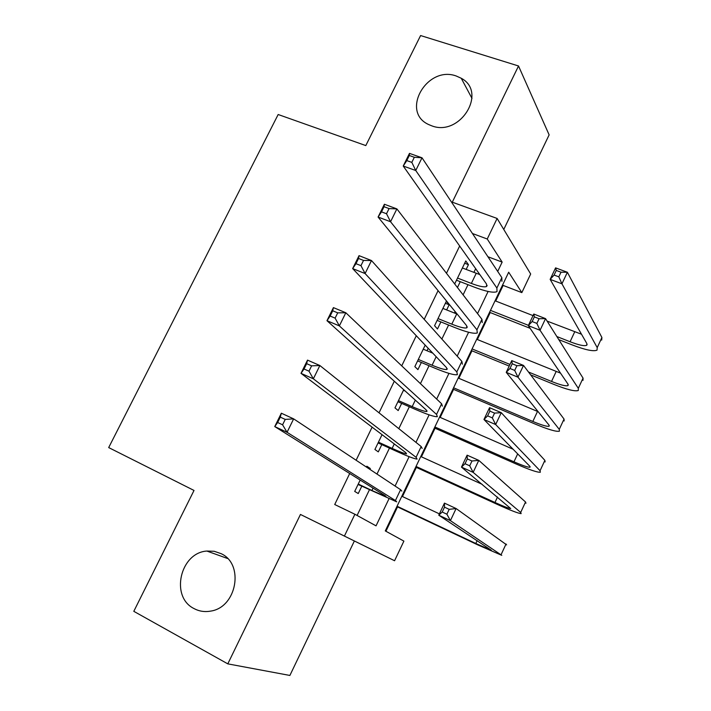 <?xml version="1.0" encoding="UTF-8"?>
<svg xmlns="http://www.w3.org/2000/svg" width="711" height="711" viewBox="0 0 711 711"><rect width="100%" height="100%" fill="white"/><g stroke="black" fill="none" stroke-linecap="round" stroke-linejoin="round"><path stroke-width="1.07" d="M221.094 553.647C244.557 564.116 236.781 607.683 210.429 611.14C204.599 612.153 199.133 611.3 194.05 608.58C169.982 596.929 180.15 552.669 206.874 551.052L214.207 551.283L221.094 553.647M456.222 75.997L461.235 78.254C487.737 92.19 460.044 137.019 431.701 125.811L428.697 124.567C400.186 111.858 426.849 65.136 456.222 75.997M472.451 233.51L487.239 239.003L497.122 218.455L530.673 274.002L521.838 292.612L508.685 272.215L385.291 530.913L403.892 541.115L394.578 560.748L344.4 536.076L354.896 514.257L376.048 525.847L388.953 498.846M503.77 229.457L549.132 134.868L518.523 65.981L420.601 35.55L365.801 145.577L278.17 114.515L108.685 447.575L194.014 490.448L133.801 611.327L227.796 663.861L289.884 675.45L354.371 540.982M495.7 301.037L503.148 285.422L521.838 292.612M385.913 531.259L397.529 506.899M402.462 496.554L416.362 467.411M421.41 456.826L435.043 428.235M440.198 417.419L453.574 389.37M458.844 378.314L471.962 350.807M477.348 339.529L490.208 312.547M369.889 469.367L370.307 468.505L366.849 466.212L366.441 467.074M360.175 480.067L354.7 491.425L358.255 493.541L361.775 486.226M382.047 434.679L374.919 449.476L378.305 451.885L381.798 444.633M403.724 389.708L394.969 407.874L398.196 410.576L401.662 403.386M425.205 345.137L414.851 366.618L417.917 369.613L421.356 362.486M446.659 309.925L449.139 304.779L446.321 301.322L434.563 325.7L437.478 328.989L440.882 321.914M503.148 285.422L502.695 284.755M459.662 245.988L446.472 273.282M438.074 290.657L424.209 319.355M416.291 335.734L401.724 365.872M394.303 381.238L379.034 412.833M372.111 427.16L356.122 460.239M349.705 473.508L334.721 504.517L354.896 514.257M357.091 515.457L369.409 489.826M376.981 474.059L389.459 448.117M398.809 428.644L409.332 406.745M420.432 383.647L429.044 365.721M441.86 339.049L448.597 325.034M454.373 313.009L455.084 311.525M463.101 294.861L467.989 284.684M473.89 272.402L475.677 268.678M466.149 269.433L468.442 264.679L465.776 260.946L454.693 283.947M457.449 287.52L460.257 281.68M427 350.745L428.182 348.292M344.4 536.076L300.451 514.453L227.796 663.861M518.523 65.981L452.294 202.182L497.122 218.455M497.7 271.415L502.153 262.101L487.239 239.003M395.076 486.048L409.118 456.675M415.962 442.366L429.115 414.851M436.661 399.067L448.943 373.373M457.182 356.149L468.611 332.25M477.534 313.595L488.11 291.466M487.924 256.742L502.153 262.101M464.674 263.239L468.442 264.679M445.379 303.277L449.139 304.779M366.583 466.78L370.307 468.505M457.529 278.063L471.357 283.431C479.338 286.444 484.422 287.457 486.626 286.471L486.502 284.018L403.235 166.045L409.483 153.38L422.005 157.789L501.842 277.637L501.922 281.343M462.381 267.994L479.863 274.606M414.335 157.273L409.296 155.496L406.79 160.597L411.82 162.375L414.335 157.273L422.005 157.789L415.748 170.507L496.882 288.026L497.016 291.617C493.683 293.11 486.004 291.581 474.006 287.022L456.489 280.214M411.82 162.375L415.748 170.507L403.235 166.045L406.79 160.597M409.296 155.496L409.483 153.38M556.846 336.534L570.08 341.751C578.905 345.137 584.46 346.31 586.735 345.262L586.833 343.546L550.154 279.37L555.584 267.869L567.378 272.26L561.939 283.805L597.213 347.626L597.036 350.123C593.587 351.696 585.224 349.928 571.946 344.826L558.793 339.627M530.104 328.304L489.568 312.289M495.052 300.789L533.037 315.613M547.123 321.114L581.5 334.232M490.474 310.378L528.442 325.345M561.015 272.206L556.278 270.438L554.1 275.068L558.828 276.837L561.015 272.206L567.378 272.26L601.906 337.503L601.693 340.08M558.828 276.837L561.939 283.805L550.154 279.37L554.1 275.068M556.278 270.438L555.584 267.869M438.003 318.581L451.805 324.154C459.75 327.3 464.772 328.509 466.851 327.789L466.585 325.629L378.083 217.042L384.393 204.244L396.88 208.892L481.942 319.319L482.236 322.59M442.9 308.423L457.217 314.146M389.059 208.581L384.047 206.705L381.505 211.86L386.517 213.744L389.059 208.581L396.88 208.892L390.561 221.752L476.939 329.797L477.294 332.952C474.13 334.046 466.567 332.215 454.605 327.46L437.123 320.394M386.517 213.744L390.561 221.752L378.083 217.042L381.505 211.86M384.047 206.705L384.393 204.244M418.317 359.428L432.084 365.223C440.011 368.494 444.953 369.907 446.917 369.453L446.49 367.605L352.656 268.589L359.037 255.649L371.489 260.546L461.866 361.366L462.39 364.183M423.249 349.19L432.803 353.163M363.525 260.439L358.531 258.466L355.962 263.674L360.957 265.656L363.525 260.439L371.489 260.546L365.099 273.548L456.817 371.933L457.404 374.644C454.427 375.319 446.97 373.186 435.034 368.245L417.606 360.904M360.957 265.656L365.099 273.548L352.656 268.589L355.962 263.674M358.531 258.466L359.037 255.649M398.462 400.622L412.193 406.63C420.094 410.043 424.965 411.66 426.804 411.482L426.227 409.945L326.971 320.688L333.415 307.614L345.822 312.751L441.62 403.777L442.366 406.141M403.439 390.295L405.252 391.077M337.707 312.858L332.73 310.787L330.135 316.048L335.112 318.128L337.707 312.858L345.822 312.751L339.36 325.896L436.536 414.433L437.336 416.682C434.545 416.948 427.204 414.504 415.304 409.358L397.92 401.751M335.112 318.128L339.36 325.896L326.971 320.688L330.135 316.048M332.73 310.787L333.415 307.614M378.439 442.171L392.143 448.392C400.017 451.938 404.808 453.769 406.523 453.867L405.785 452.64L301.002 373.346L307.516 360.122L319.87 365.525L421.196 446.552L422.174 448.445M311.614 365.845L306.654 363.668L304.032 368.991L308.992 371.169L311.614 365.845L319.87 365.525L313.347 378.803L416.068 457.306L417.099 459.084C414.504 458.924 407.27 456.178 395.414 450.818L378.065 442.935M308.992 371.169L313.347 378.803L301.002 373.346L304.032 368.991M306.654 363.668L307.516 360.122M528.495 372.022L551.532 381.443C560.339 384.971 565.814 386.349 567.965 385.584L567.956 384.091L528.3 325.638L533.783 314.031L545.55 318.617L540.058 330.277L578.319 388.322L578.301 390.49C575.03 391.637 566.783 389.557 553.531 384.251L530.646 374.866M509.2 366.076L471.322 350.55M476.699 339.263L560.535 373.151M472.086 348.932L509.974 364.441M539.08 318.732L534.352 316.884L532.148 321.55L536.867 323.407L539.08 318.732L545.55 318.617L583.056 378.119L582.993 380.367M536.867 323.407L540.058 330.277L528.3 325.638L532.148 321.55M534.352 316.884L533.783 314.031M453.556 387.788L532.832 421.463C541.613 425.125 547.017 426.716 549.043 426.236L548.928 424.974L506.232 372.351L511.769 360.628L523.509 365.418L517.963 377.185L559.264 429.355L559.406 431.186C556.331 431.915 548.181 429.515 534.974 423.987L452.934 389.095M458.204 378.048L538.156 411.696M516.924 365.694L512.213 363.774L509.991 368.485L514.702 370.422L516.924 365.694L523.509 365.418L564.045 419.063L564.143 420.983M514.702 370.422L517.963 377.185L506.232 372.351L509.991 368.485M512.213 363.774L511.769 360.628M434.874 426.955L513.973 461.803C522.736 465.616 528.06 467.42 529.962 467.225L529.731 466.194L483.96 419.508L489.55 407.67L501.255 412.664L495.665 424.547L540.058 470.726L540.351 472.228C537.472 472.513 529.437 469.793 516.266 464.061L434.394 427.96M439.558 417.135L513.129 449.254M494.563 413.118L489.861 411.109L487.613 415.864L492.314 417.881L494.563 413.118L501.255 412.664L544.875 460.355L545.133 461.937M492.314 417.881L495.665 424.547L483.96 419.508L487.613 415.864M489.861 411.109L489.55 407.67M416.042 466.434L494.972 502.481C503.699 506.436 508.952 508.454 510.72 508.552L461.475 467.118L467.118 455.173L478.787 460.364L473.144 472.371L520.683 512.453L521.145 513.609C518.452 513.458 510.542 510.4 497.398 504.446L415.722 467.118M420.77 456.533L482.209 484.351M471.98 460.995L467.296 458.906L465.03 463.714L469.713 465.812L471.98 460.995L478.787 460.364L525.545 501.993L525.962 503.228M469.713 465.812L473.144 472.371L461.475 467.118L465.03 463.714M467.296 458.906L467.118 455.173M358.255 484.058L371.915 490.501L386.064 496.616L385.175 495.718L274.748 426.573L281.334 413.207L293.652 418.868L400.595 489.701L401.813 491.123M285.235 419.41L280.294 417.126L277.645 422.503L282.587 424.796L285.235 419.41L293.652 418.868L287.048 432.297L395.423 500.544L396.694 501.85L358.051 484.467M282.587 424.796L287.048 432.297L274.748 426.573L277.645 422.503M280.294 417.126L281.334 413.207M397.067 506.232L475.801 543.488L491.328 550.234L438.767 515.191L444.464 503.121L456.107 508.534L450.401 520.648L501.779 555.335L478.387 545.168L396.889 506.596M401.822 496.251L439.389 513.866M449.183 509.343L444.508 507.165L442.215 512.018L446.89 514.204L449.183 509.343L456.107 508.534L506.632 544.866M446.89 514.204L450.401 520.648L438.767 515.191L442.215 512.018M444.508 507.165L444.464 503.121M476.228 273.3L471.357 283.431M501.842 277.637L496.882 288.026M574.692 331.877L570.08 341.751M601.906 337.503L597.213 347.626M456.711 313.942L451.805 324.154M481.942 319.319L476.939 329.797M436.172 356.709L432.084 365.223M461.866 361.366L456.817 371.933M415.313 400.133L412.193 406.63M441.62 403.777L436.536 414.433M394.276 443.931L392.143 448.392M421.196 446.552L416.068 457.306M556.18 371.489L551.532 381.443M583.056 378.119L578.319 388.322M537.516 411.429L532.832 421.463M564.045 419.063L559.264 429.355M517.67 453.894L513.973 461.803M544.875 460.355L540.058 470.726M497.504 497.051L494.972 502.481M525.545 501.993L520.683 512.453M373.053 488.128L371.915 490.501M400.595 489.701L395.423 500.544M477.152 540.591L475.801 543.488M506.045 543.977L501.148 554.527M461.235 78.254L471.988 98.376M206.874 551.052L227.573 558.508M487.142 285.404L486.626 286.471M587.135 344.4L586.735 345.262M467.287 326.891L466.851 327.789M447.263 368.725L446.917 369.453M427.071 410.922L426.804 411.482M568.302 384.855L567.965 385.584M549.319 425.649L549.043 426.236M530.175 466.772L529.962 467.225"/></g></svg>
